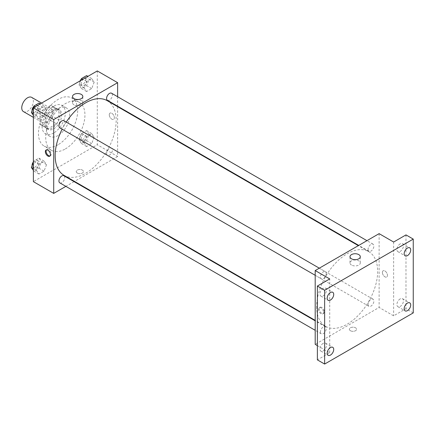 <?xml version="1.0" encoding="UTF-8"?>
<svg xmlns="http://www.w3.org/2000/svg" width="435" height="435" viewBox="0 0 435 435"><rect width="100%" height="100%" fill="white"/><g stroke="black" fill="none" stroke-linecap="round" stroke-linejoin="round"><path stroke-width="0.33" stroke-dasharray="2.17 1.63" d="M23.452 111.599A8.216 4.747 120 0 0 31.668 106.858A8.216 4.747 120 0 0 31.668 97.369M40.634 118.744A8.216 4.747 120 0 0 42.336 122.507A8.216 4.747 120 0 0 50.552 117.76A8.216 4.747 120 0 0 50.552 108.271A8.216 4.747 120 0 0 44.223 110.474A8.216 4.747 120 0 0 40.634 118.744M42.184 110.3L50.71 105.379A11.038 6.373 120 0 1 51.966 105.83A11.038 6.373 120 0 1 52.983 106.695L52.983 116.536A11.038 6.373 120 0 1 50.71 120.473L42.184 125.4A11.038 6.373 120 0 1 40.928 124.948A11.038 6.373 120 0 1 39.911 124.084L39.911 114.242A11.038 6.373 120 0 1 42.184 110.3L47.997 113.655L56.517 108.734L50.71 105.379M50.71 120.473L56.517 123.828L47.997 128.755L42.184 125.4M39.911 124.084L45.718 127.439L45.718 117.597L39.911 114.242M45.718 127.439A11.038 6.373 120 0 0 46.741 128.298A11.038 6.373 120 0 0 47.997 128.755M56.517 123.828A11.038 6.373 120 0 0 58.796 119.891L52.983 116.536M56.517 108.734A11.038 6.373 120 0 1 57.773 109.185A11.038 6.373 120 0 1 58.796 110.05L58.796 119.891M47.997 113.655A11.038 6.373 120 0 0 45.718 117.597M52.254 127.966A11.299 6.525 -60 0 1 46.605 128.526A11.299 6.525 -60 0 1 46.605 115.482A11.299 6.525 -60 0 1 57.904 108.957A11.299 6.525 -60 0 1 59.639 118.01A11.299 6.525 -60 0 1 52.254 127.966M53.712 128.809A11.299 6.525 120 0 0 61.09 118.853A11.299 6.525 120 0 0 59.361 109.794A11.299 6.525 120 0 0 50.65 112.823A11.299 6.525 120 0 0 45.718 124.192A11.299 6.525 120 0 0 48.062 129.369A11.299 6.525 120 0 0 53.712 128.809M58.796 110.05L52.983 106.695M53.712 133.001A16.438 9.488 -60 0 1 45.49 133.817A16.438 9.488 -60 0 1 45.49 114.835A16.438 9.488 -60 0 1 61.928 105.346A16.438 9.488 -60 0 1 64.445 118.516A16.438 9.488 -60 0 1 53.712 133.001M58.067 135.519A16.438 9.488 -60 0 1 49.851 136.329A16.438 9.488 -60 0 1 49.851 117.352A16.438 9.488 -60 0 1 66.283 107.864A16.438 9.488 -60 0 1 68.806 121.033A16.438 9.488 -60 0 1 58.067 135.519M58.067 144.741A27.737 16.013 -60 0 1 44.201 146.117A27.737 16.013 -60 0 1 44.201 114.09A27.737 16.013 -60 0 1 71.933 98.076A27.737 16.013 -60 0 1 76.185 120.305A27.737 16.013 -60 0 1 58.067 144.741M65.332 148.939A27.737 16.013 120 0 0 83.449 124.497A27.737 16.013 120 0 0 79.197 102.274A27.737 16.013 120 0 0 57.828 109.702A27.737 16.013 120 0 0 45.718 137.612A27.737 16.013 120 0 0 51.466 150.309A27.737 16.013 120 0 0 65.332 148.939M94.188 137.139L91.671 143.626L86.641 146.53L84.124 142.952L86.641 136.465L91.671 133.561L94.188 137.139L91.671 143.626L86.641 146.53L84.124 142.952L86.641 136.465L91.671 133.561L94.188 137.139L89.104 134.203L86.587 140.69L81.552 143.593L79.04 140.016L81.552 133.529L86.587 130.625L89.104 134.203M94.188 82.123L91.671 88.604L86.641 91.513L84.124 87.93L86.641 81.448L91.671 78.539L94.188 82.123L91.671 88.604L86.641 91.513L84.124 87.93L86.641 81.448L91.671 78.539L94.188 82.123L89.104 79.186L86.587 85.673L81.552 88.577L79.04 84.999L80.801 80.459M97.288 70.938L97.288 144.741L33.37 181.645M46.54 164.653L44.022 171.134L38.992 174.038L36.475 170.46L38.992 163.979L44.022 161.07L46.54 164.653L44.022 171.134L38.992 174.038L36.475 170.46L38.992 163.979L44.022 161.07L46.54 164.653L41.455 161.717L38.938 168.198L33.908 171.107L33.37 170.346M46.54 109.631L44.022 116.118L38.992 119.021L36.475 115.444L38.992 108.957L44.022 106.053L46.54 109.631L44.022 116.118L38.992 119.021L36.475 115.444L38.992 108.957L44.022 106.053L46.54 109.631L41.455 106.695L38.938 113.182L33.908 116.085L33.37 115.324M117.629 106.667L117.629 156.486L97.288 144.741M117.629 156.486L74.483 181.395M74.086 181.623L65.87 186.365M77.316 173.048A3.594 2.077 0 0 0 81.231 173.5A3.594 2.077 0 0 0 83.455 171.58A3.594 2.077 0 0 0 79.855 169.503A3.594 2.077 0 0 0 76.261 171.58A3.594 2.077 0 0 0 77.316 173.048A3.594 2.077 0 0 0 81.231 173.5A3.594 2.077 0 0 0 83.455 171.58A3.594 2.077 0 0 0 79.855 169.503A3.594 2.077 0 0 0 76.261 171.58A3.594 2.077 0 0 0 77.316 173.048M64.097 175.397A43.141 24.909 120 0 0 107.238 150.488A43.141 24.909 120 0 0 107.238 100.67M66.251 122.077A43.141 24.909 120 0 0 62.14 129.195M117.629 96.722L117.629 106.211M107.44 100.327A4.111 2.371 120 0 0 111.545 97.957A4.111 2.371 120 0 0 111.545 93.21M106.586 153.468A4.111 2.371 120 0 0 107.44 155.344A4.111 2.371 120 0 0 111.545 152.973A4.111 2.371 120 0 0 111.545 148.232A4.111 2.371 120 0 0 108.38 149.33A4.111 2.371 120 0 0 106.586 153.468M59.791 182.858A4.111 2.371 120 0 0 63.896 180.481A4.111 2.371 120 0 0 63.896 175.74M63.896 120.718A4.111 2.371 -60 0 1 64.75 122.599A4.111 2.371 -60 0 1 62.955 126.737A4.111 2.371 -60 0 1 59.791 127.836M109.272 114.758A3.594 2.077 -120 0 0 110.843 118.374A3.594 2.077 -120 0 0 113.617 119.342A3.594 2.077 -120 0 0 113.617 115.188A3.594 2.077 -120 0 0 110.017 113.111A3.594 2.077 -120 0 0 109.272 114.758A3.594 2.077 -120 0 0 110.843 118.38A3.594 2.077 -120 0 0 113.611 119.342A3.594 2.077 -120 0 0 113.611 115.188A3.594 2.077 -120 0 0 110.017 113.116A3.594 2.077 -120 0 0 109.272 114.758M46.507 149.868A3.594 2.077 60 0 1 46.833 149.591A3.594 2.077 60 0 1 49.601 150.559A3.594 2.077 60 0 1 51.172 154.175A3.594 2.077 60 0 1 50.427 155.822A3.594 2.077 60 0 1 50.025 155.964M74.037 104.862A5.155 2.974 180 0 1 72.525 102.758A5.155 2.974 180 0 1 77.68 99.784A5.155 2.974 180 0 1 82.829 102.758A5.155 2.974 180 0 1 79.648 105.504A5.155 2.974 180 0 1 74.037 104.862M316.647 306.61A43.141 24.909 120 0 0 325.581 326.364A43.141 24.909 120 0 0 368.722 301.455A43.141 24.909 120 0 0 368.722 251.637A43.141 24.909 120 0 0 335.477 263.197A43.141 24.909 120 0 0 316.647 306.61M326.234 273.566A4.111 2.371 -60 0 1 324.439 277.704A4.111 2.371 -60 0 1 321.275 278.802A4.111 2.371 -60 0 1 321.275 274.061A4.111 2.371 -60 0 1 325.385 271.685A4.111 2.371 -60 0 1 326.234 273.566M368.07 304.429A4.111 2.371 120 0 0 368.923 306.311A4.111 2.371 120 0 0 373.029 303.94A4.111 2.371 120 0 0 373.029 299.198A4.111 2.371 120 0 0 369.864 300.297A4.111 2.371 120 0 0 368.07 304.429M320.421 331.943A4.111 2.371 120 0 0 321.275 333.824A4.111 2.371 120 0 0 325.385 331.448A4.111 2.371 120 0 0 325.385 326.707A4.111 2.371 120 0 0 322.215 327.805A4.111 2.371 120 0 0 320.421 331.943M368.07 249.413A4.111 2.371 120 0 0 368.923 251.294A4.111 2.371 120 0 0 373.029 248.923A4.111 2.371 120 0 0 373.029 244.176A4.111 2.371 120 0 0 369.864 245.275A4.111 2.371 120 0 0 368.07 249.413M379.113 233.644L379.113 307.453L315.196 344.357M413.25 312.901L405.985 308.709L393.637 315.837L379.113 307.453M317.371 345.613L329.719 352.741L317.371 359.87M350.42 330.725A3.594 2.077 0 0 0 354.34 331.176A3.594 2.077 0 0 0 356.559 329.257A3.594 2.077 0 0 0 352.964 327.18A3.594 2.077 0 0 0 349.37 329.257A3.594 2.077 0 0 0 350.42 330.725A3.594 2.077 0 0 0 354.34 331.176A3.594 2.077 0 0 0 356.559 329.257A3.594 2.077 0 0 0 352.964 327.18A3.594 2.077 0 0 0 349.37 329.257A3.594 2.077 0 0 0 350.42 330.725M393.637 242.034L393.637 315.837M382.381 272.435A3.594 2.077 -120 0 0 383.947 276.051A3.594 2.077 -120 0 0 386.72 277.019A3.594 2.077 -120 0 0 386.72 272.865A3.594 2.077 -120 0 0 383.126 270.787A3.594 2.077 -120 0 0 382.381 272.435A3.594 2.077 -120 0 0 383.947 276.056A3.594 2.077 -120 0 0 386.72 277.019A3.594 2.077 -120 0 0 386.72 272.865A3.594 2.077 -120 0 0 383.126 270.787A3.594 2.077 -120 0 0 382.381 272.435M329.719 352.741L329.719 278.933M323.548 312.276A3.594 2.077 60 0 1 322.803 313.918A3.594 2.077 60 0 1 319.208 311.846A3.594 2.077 60 0 1 319.208 307.692A3.594 2.077 60 0 1 321.976 308.654A3.594 2.077 60 0 1 323.548 312.276M324.276 311.851A3.594 2.077 60 0 1 323.531 313.499A3.594 2.077 60 0 1 319.937 311.422A3.594 2.077 60 0 1 319.937 307.268A3.594 2.077 60 0 1 322.71 308.23A3.594 2.077 60 0 1 324.276 311.851M351.496 265.051A5.155 2.974 180 0 1 349.99 262.947A5.155 2.974 180 0 1 355.145 259.972A5.155 2.974 180 0 1 360.294 262.947A5.155 2.974 180 0 1 357.113 265.698A5.155 2.974 180 0 1 351.496 265.051M400.178 298.894A4.622 2.67 120 0 0 397.155 302.972A4.622 2.67 120 0 0 397.862 306.675A4.622 2.67 120 0 0 402.489 304.005A4.622 2.67 120 0 0 402.489 298.666A4.622 2.67 120 0 0 400.178 298.894M400.178 243.877A4.622 2.67 120 0 0 397.155 247.95A4.622 2.67 120 0 0 397.862 251.653A4.622 2.67 120 0 0 402.489 248.983A4.622 2.67 120 0 0 402.489 243.649A4.622 2.67 120 0 0 400.178 243.877M405.985 234.9L405.985 308.709M323.183 343.346A4.622 2.67 120 0 0 320.165 347.424A4.622 2.67 120 0 0 320.872 351.127A4.622 2.67 120 0 0 325.494 348.457A4.622 2.67 120 0 0 325.494 343.117A4.622 2.67 120 0 0 323.183 343.346M323.183 288.329A4.622 2.67 120 0 0 320.165 292.402A4.622 2.67 120 0 0 320.872 296.104A4.622 2.67 120 0 0 325.494 293.435A4.622 2.67 120 0 0 325.494 288.101A4.622 2.67 120 0 0 323.183 288.329M38.938 103.117L41.455 106.695M33.517 111.278A4.111 2.371 120 0 0 34.37 113.16A4.111 2.371 120 0 0 38.476 110.789A4.111 2.371 120 0 0 38.476 106.042A4.111 2.371 120 0 0 35.311 107.14A4.111 2.371 120 0 0 33.517 111.278M44.022 116.118L38.938 113.182M38.992 119.021L33.908 116.085M36.475 115.444L33.37 113.649M38.992 108.957L35.213 106.776M44.022 106.053L40.248 103.873M32.076 110.735A4.111 2.371 120 0 0 32.913 112.322A4.111 2.371 120 0 0 37.024 109.946A4.111 2.371 120 0 0 37.024 105.205A4.111 2.371 120 0 0 33.751 106.417M86.587 75.608L89.104 79.186M81.166 83.77A4.111 2.371 120 0 0 82.014 85.651A4.111 2.371 120 0 0 86.125 83.275A4.111 2.371 120 0 0 86.125 78.534A4.111 2.371 120 0 0 82.96 79.632A4.111 2.371 120 0 0 81.166 83.77M91.671 88.604L86.587 85.673M86.641 91.513L81.552 88.577M84.124 87.93L79.04 84.999M86.641 81.448L82.862 79.268M91.671 78.539L87.892 76.359M80.192 80.807A4.111 2.371 120 0 0 79.714 82.927A4.111 2.371 120 0 0 80.562 84.809A4.111 2.371 120 0 0 84.673 82.438A4.111 2.371 120 0 0 84.673 77.696A4.111 2.371 120 0 0 81.399 78.909M33.37 162.418L33.908 161.042L38.938 158.133L41.455 161.717M33.517 166.295A4.111 2.371 120 0 0 34.37 168.176A4.111 2.371 120 0 0 38.476 165.806A4.111 2.371 120 0 0 38.476 161.064A4.111 2.371 120 0 0 35.311 162.163A4.111 2.371 120 0 0 33.517 166.295M44.022 171.134L38.938 168.198M38.992 174.038L33.908 171.107M36.475 170.46L33.37 168.671M38.992 163.979L33.908 161.042M44.022 161.07L38.938 158.133M32.076 165.757A4.111 2.371 120 0 0 32.913 167.339A4.111 2.371 120 0 0 37.024 164.968A4.111 2.371 120 0 0 37.024 160.221A4.111 2.371 120 0 0 33.37 161.902M81.166 138.787A4.111 2.371 120 0 0 82.014 140.668A4.111 2.371 120 0 0 86.125 138.297A4.111 2.371 120 0 0 86.125 133.55A4.111 2.371 120 0 0 82.96 134.654A4.111 2.371 120 0 0 81.166 138.787M91.671 143.626L86.587 140.69M86.641 146.53L81.552 143.593M84.124 142.952L79.04 140.016M86.641 136.465L81.552 133.529M91.671 133.561L86.587 130.625M79.714 137.949A4.111 2.371 120 0 0 80.562 139.831A4.111 2.371 120 0 0 84.673 137.46A4.111 2.371 120 0 0 84.673 132.713A4.111 2.371 120 0 0 81.508 133.817A4.111 2.371 120 0 0 79.714 137.949M33.37 117.33L42.336 122.507M41.591 103.095L50.552 108.271M59.361 109.794L57.904 108.957M48.062 129.369L46.605 128.526M57.773 109.185L51.966 105.83M46.741 128.298L40.928 124.948M66.283 107.864L61.928 105.346M49.851 136.329L45.49 133.817M79.197 102.274L71.933 98.076M51.466 150.309L44.201 146.117M46.833 149.591L46.099 150.015M50.427 155.822L49.693 156.241M82.829 102.758L82.829 96.516M72.525 102.758L72.525 96.516M368.722 251.637L358.337 245.639M325.581 326.364L315.196 320.367M315.196 275.29L321.275 278.802M319.301 268.177L325.385 271.685M373.029 299.198L111.545 148.232M368.923 306.311L107.44 155.344M325.385 326.707L315.196 320.823M321.275 333.824L315.196 330.312M373.029 244.176L366.95 240.664M368.923 251.294L358.734 245.411M319.937 307.268L319.208 307.692M323.531 313.499L322.803 313.918M360.294 262.947L360.294 256.71M349.99 262.947L349.99 256.71M397.862 306.675L405.126 310.867M402.489 298.666L409.748 302.863M320.872 351.127L328.137 355.319M325.494 343.117L332.759 347.315M320.872 296.104L328.137 300.297M325.494 288.101L332.759 292.293M397.862 251.653L405.126 255.845M402.489 243.649L409.748 247.841M38.476 106.042L37.024 105.205M34.37 113.16L32.913 112.322M86.125 78.534L84.673 77.696M82.014 85.651L80.562 84.809M38.476 161.064L37.024 160.221M34.37 168.176L32.913 167.339M86.125 133.55L84.673 132.713M82.014 140.668L80.562 139.831"/><path stroke-width="0.65" d="M41.591 103.095L31.668 97.369A8.216 4.747 120 0 0 25.339 99.572A8.216 4.747 120 0 0 21.75 107.842A8.216 4.747 120 0 0 23.452 111.599L33.37 117.33M65.87 186.365L53.712 193.39L33.37 181.645L33.37 107.836L97.288 70.938L117.629 82.677L117.629 96.722M74.483 181.395L74.086 181.623M62.14 129.195A43.141 24.909 120 0 0 55.163 155.643A43.141 24.909 120 0 0 64.097 175.397L315.196 320.367M358.337 245.639L107.238 100.67A43.141 24.909 120 0 0 66.251 122.077M117.629 106.211L117.629 106.667M53.712 193.39L53.712 119.581L117.629 82.677M366.95 240.664L111.545 93.21A4.111 2.371 120 0 0 108.38 94.313A4.111 2.371 120 0 0 106.586 98.446A4.111 2.371 120 0 0 107.44 100.327L358.734 245.411M315.196 320.823L63.896 175.74A4.111 2.371 120 0 0 60.731 176.838A4.111 2.371 120 0 0 58.937 180.976A4.111 2.371 120 0 0 59.791 182.858L315.196 330.312M315.196 275.29L59.791 127.836A4.111 2.371 -60 0 1 59.791 123.094A4.111 2.371 -60 0 1 63.896 120.718L319.301 268.177M53.712 119.581L33.37 107.836M74.037 98.62A5.155 2.974 180 0 1 72.525 96.516A5.155 2.974 180 0 1 77.68 93.541A5.155 2.974 180 0 1 82.829 96.516A5.155 2.974 180 0 1 79.648 99.267A5.155 2.974 180 0 1 74.037 98.62M50.438 154.599A3.594 2.077 60 0 1 49.693 156.241A3.594 2.077 60 0 1 46.099 154.169A3.594 2.077 60 0 1 46.099 150.015A3.594 2.077 60 0 1 48.872 150.978A3.594 2.077 60 0 1 50.438 154.599M50.025 155.964A3.594 2.077 60 0 1 46.833 153.745A3.594 2.077 60 0 1 46.507 149.868M317.371 345.613L315.196 344.357L315.196 270.548L379.113 233.644L393.637 242.034L405.985 234.9L413.25 239.098L413.25 312.901L324.635 364.062L317.371 359.87L317.371 286.061L329.719 278.933L315.196 270.548M324.635 364.062L324.635 290.259L317.371 286.061M324.635 290.259L413.25 239.098M351.496 258.814A5.155 2.974 180 0 1 349.99 256.71A5.155 2.974 180 0 1 355.145 253.735A5.155 2.974 180 0 1 360.294 256.71A5.155 2.974 180 0 1 357.113 259.456A5.155 2.974 180 0 1 351.496 258.814M407.437 255.617A4.622 2.67 -60 0 1 405.126 255.845A4.622 2.67 -60 0 1 404.419 252.142A4.622 2.67 -60 0 1 407.437 248.07A4.622 2.67 -60 0 1 409.748 247.841A4.622 2.67 -60 0 1 410.461 251.544A4.622 2.67 -60 0 1 407.437 255.617M330.448 300.068A4.622 2.67 -60 0 1 328.137 300.297A4.622 2.67 -60 0 1 327.424 296.594A4.622 2.67 -60 0 1 330.448 292.521A4.622 2.67 -60 0 1 332.759 292.293A4.622 2.67 -60 0 1 333.466 295.996A4.622 2.67 -60 0 1 330.448 300.068M330.448 355.09A4.622 2.67 -60 0 1 328.137 355.319A4.622 2.67 -60 0 1 327.424 351.616A4.622 2.67 -60 0 1 330.448 347.543A4.622 2.67 -60 0 1 332.759 347.315A4.622 2.67 -60 0 1 333.466 351.018A4.622 2.67 -60 0 1 330.448 355.09M407.437 310.639A4.622 2.67 -60 0 1 405.126 310.867A4.622 2.67 -60 0 1 404.419 307.164A4.622 2.67 -60 0 1 407.437 303.092A4.622 2.67 -60 0 1 409.748 302.863A4.622 2.67 -60 0 1 410.461 306.566A4.622 2.67 -60 0 1 407.437 310.639M33.37 115.324L31.391 112.507L33.908 106.02L38.938 103.117L40.248 103.873M33.37 113.649L31.391 112.507M35.213 106.776L33.908 106.02M33.751 106.417A4.111 2.371 120 0 0 32.065 110.441A4.111 2.371 120 0 0 32.076 110.735M80.801 80.459L81.552 78.512L86.587 75.608L87.892 76.359M82.862 79.268L81.552 78.512M81.399 78.909A4.111 2.371 120 0 0 80.192 80.807M33.37 170.346L31.391 167.524L33.37 162.418M33.37 168.671L31.391 167.524M33.37 161.902A4.111 2.371 120 0 0 32.065 165.458A4.111 2.371 120 0 0 32.076 165.757"/></g></svg>
